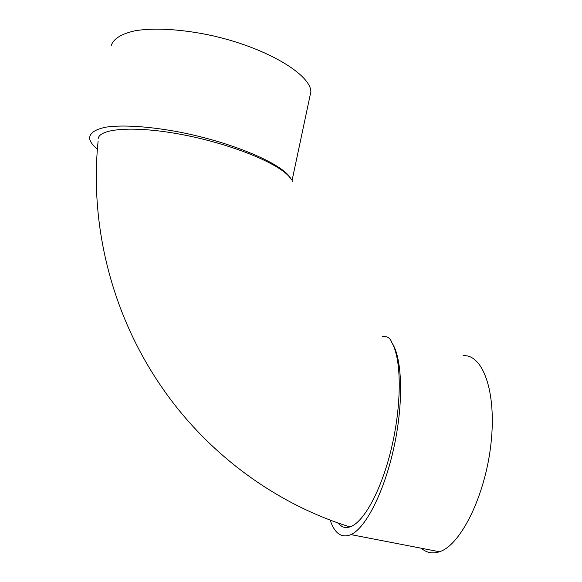 <?xml version="1.0" encoding="UTF-8"?>
<svg xmlns="http://www.w3.org/2000/svg" width="582" height="582" viewBox="0 0 582 582"><rect width="100%" height="100%" fill="white"/><g stroke="black" fill="none" stroke-linecap="round" stroke-linejoin="round"><path stroke-width="0.87" d="M292.295 181.788L292.12 180.216L290.665 178.594C282.343 165.455 238.096 146.242 188.859 135.941C139.826 125.61 99.995 127.538 98.176 138.516M382.556 336.643C387.256 336.061 390.347 338.062 391.832 342.645C401.376 358.425 401.893 401.987 392.268 444.67C382.49 488.473 363.925 522.701 349.92 526.899C346.923 527.809 344.268 527.67 341.932 526.484L337.393 522.723M97.39 149.247C92.836 145.464 90.261 141.957 89.65 138.72C89.293 133.263 94.822 129.393 106.237 127.109C122.773 124.679 149.843 126.425 179.991 132.194C234.117 142.786 283.972 164.691 290.665 178.594M111.104 45.862C113.228 38.929 121.151 33.916 134.879 30.817C154.339 27.449 183.374 29.238 213.572 35.975C267.662 48.393 310.577 74.656 310.89 91.65L309.508 98.183M463.076 355.718C482.536 353.82 496.759 391.053 491.019 443.229C485.483 495.384 460.726 545.247 439.475 551.765C432.644 554.02 426.606 552.849 421.346 548.251M391.832 342.645C402.067 357.283 403.879 400.423 394.334 445.521C384.855 490.641 365.954 527.976 350.99 534.618C341.598 538.423 334.643 533.57 330.125 520.061M98.118 141.055C89.628 224.157 111.162 312.09 159.33 383.596C204.675 451.363 273.525 503.219 349.92 526.899M310.89 91.65L292.12 180.216M439.475 551.765L350.99 534.618"/></g></svg>
